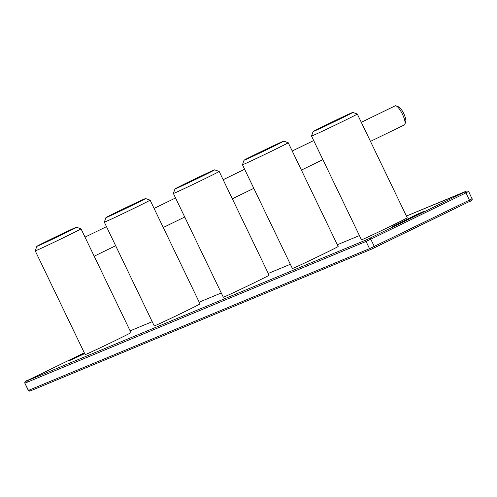 <?xml version="1.0" encoding="UTF-8"?>
<svg xmlns="http://www.w3.org/2000/svg" width="497" height="497" viewBox="0 0 497 497"><rect width="100%" height="100%" fill="white"/><g stroke="black" fill="none" stroke-linecap="round" stroke-linejoin="round"><path stroke-width="0.75" d="M84.447 353.112L68.866 360.909L84.683 353.597M412.467 217.114L392.642 226.365L417.3 214.263L423.543 211.492L412.467 217.114M62.274 234.466A22.017 0.348 -25.7 0 0 76.495 227.247A22.017 0.348 -25.7 0 0 75.687 227.539A22.017 0.348 -25.7 0 0 51.048 239.132A22.017 0.348 -25.7 0 0 36.821 246.338A22.017 0.348 -25.7 0 0 62.274 234.466M36.821 246.338L35.237 250.861A25.403 0.398 -25.7 0 0 35.237 250.867A25.403 0.398 -25.7 0 0 36.175 250.538A25.403 0.398 -25.7 0 0 64.604 237.162A25.403 0.398 -25.7 0 0 81.017 228.837A25.403 0.398 -25.7 0 0 81.011 228.831L76.495 227.247M81.017 228.837L130.953 332.586A25.403 0.398 -25.7 0 1 114.54 340.911A25.403 0.398 -25.7 0 1 85.173 354.622L35.237 250.867M131.345 205.764A22.017 0.348 -25.7 0 0 145.565 198.545A22.017 0.348 -25.7 0 0 144.764 198.831A22.017 0.348 -25.7 0 0 120.119 210.43A22.017 0.348 -25.7 0 0 105.898 217.636A22.017 0.348 -25.7 0 0 131.345 205.764M105.898 217.636L104.314 222.159A25.403 0.398 -25.7 0 0 104.314 222.165A25.403 0.398 -25.7 0 0 105.246 221.836A25.403 0.398 -25.7 0 0 133.674 208.46A25.403 0.398 -25.7 0 0 150.094 200.136A25.403 0.398 -25.7 0 0 150.088 200.129L145.565 198.545M150.094 200.136L200.024 303.884A25.403 0.398 -25.7 0 1 183.61 312.209A25.403 0.398 -25.7 0 1 154.244 325.92L104.314 222.165M361.294 122.312L395.127 105.842A10.586 2.92 64 0 1 396.078 105.88L398.644 106.88A8.468 2.336 64 0 1 403.75 113.571A8.468 2.336 64 0 1 405.745 121.467L404.956 124.113A10.586 2.92 64 0 1 404.396 124.877A10.586 2.92 64 0 1 404.353 124.896M396.078 105.88A10.586 2.92 64 0 1 402.464 114.235A10.586 2.92 64 0 1 404.956 124.113M338.563 119.659A22.017 0.348 -25.7 0 0 352.783 112.44A22.017 0.348 -25.7 0 0 351.975 112.726A22.017 0.348 -25.7 0 0 327.337 124.325A22.017 0.348 -25.7 0 0 313.11 131.531A22.017 0.348 -25.7 0 0 338.563 119.659M313.11 131.531L311.526 136.054A25.403 0.398 -25.7 0 0 311.526 136.06A25.403 0.398 -25.7 0 0 312.464 135.731A25.403 0.398 -25.7 0 0 340.892 122.355A25.403 0.398 -25.7 0 0 357.306 114.024A25.403 0.398 -25.7 0 0 357.3 114.024L352.783 112.44M357.306 114.024L407.242 217.779A25.403 0.398 -25.7 0 1 390.828 226.104A25.403 0.398 -25.7 0 1 361.462 239.815L311.526 136.06M200.415 177.062A22.017 0.348 -25.7 0 0 214.636 169.844A22.017 0.348 -25.7 0 0 213.834 170.129A22.017 0.348 -25.7 0 0 189.195 181.728A22.017 0.348 -25.7 0 0 174.969 188.935A22.017 0.348 -25.7 0 0 200.415 177.062M174.969 188.935L173.385 193.457A25.403 0.398 -25.7 0 0 173.385 193.463A25.403 0.398 -25.7 0 0 174.317 193.134A25.403 0.398 -25.7 0 0 202.751 179.759A25.403 0.398 -25.7 0 0 219.165 171.434A25.403 0.398 -25.7 0 0 219.158 171.428L214.636 169.844M219.165 171.434L269.094 275.183A25.403 0.398 -25.7 0 1 252.681 283.507A25.403 0.398 -25.7 0 1 223.315 297.218L173.385 193.463M269.492 148.361A22.017 0.348 -25.7 0 0 283.712 141.142A22.017 0.348 -25.7 0 0 282.905 141.428A22.017 0.348 -25.7 0 0 258.266 153.026A22.017 0.348 -25.7 0 0 244.039 160.233A22.017 0.348 -25.7 0 0 269.492 148.361M244.039 160.233L242.455 164.755A25.403 0.398 -25.7 0 0 242.455 164.762A25.403 0.398 -25.7 0 0 243.393 164.432A25.403 0.398 -25.7 0 0 271.822 151.057A25.403 0.398 -25.7 0 0 288.235 142.732A25.403 0.398 -25.7 0 0 288.229 142.726L283.712 141.142M288.235 142.732L338.165 246.481A25.403 0.398 -25.7 0 1 321.752 254.806A25.403 0.398 -25.7 0 1 292.391 268.517L242.455 164.762M27.583 381.808L24.85 383.193L28.497 390.387L369.538 248.674L366.047 241.424L370.787 239.194L374.278 246.444A1.267 0.348 64 0 1 374.508 247.717A1.267 0.348 64 0 1 374.502 247.723L371.184 249.283A1.267 1.224 67.4 0 1 371.122 249.314L469.64 201.409A1.267 0.348 -116 0 0 469.646 201.403A1.267 0.348 -116 0 0 469.416 200.129L369.538 248.674A1.267 1.224 67.4 0 0 371.122 249.314L30.081 391.027A1.267 1.224 67.4 0 0 30.143 390.996L371.06 249.339M27.36 380.528A1.267 0.348 -116 0 0 27.354 380.534L84.304 352.808L25.552 381.46A1.267 1.224 67.4 0 0 25.005 383.144L366.047 241.424A1.267 1.224 67.4 0 1 366.593 239.747L369.911 238.187A1.267 0.348 64 0 1 370.787 239.194L465.925 192.879A1.267 0.348 -116 0 0 465.049 191.873L369.911 238.187M406.409 216.058L465.049 191.873M130.121 330.865L152.206 321.683L130.121 330.859M199.191 302.164L221.283 292.981L199.191 302.157M268.268 273.462L290.354 264.28L268.268 273.456M337.339 244.76L359.424 235.578L337.339 244.754M25.552 381.46L366.593 239.747M471.448 200.471L469.653 201.403M28.478 390.356L28.497 390.387A1.267 1.224 67.4 0 0 30.081 391.027L28.335 390.443L24.85 383.193C24.577 381.783 25.415 380.895 27.354 380.534A1.267 0.348 -116 0 0 27.347 380.534M468.503 191.55L465.925 192.879L469.416 200.129L472.15 198.738C472.423 200.154 471.585 201.043 469.646 201.403L374.508 247.717M471.995 198.794L468.665 191.494L466.919 190.91A1.267 1.224 67.4 0 0 466.857 190.935M466.919 190.91L406.409 216.052M94.188 256.197L115.658 245.742M85.006 237.125L106.482 226.669M163.258 227.496L184.735 217.04M154.082 208.423L175.553 197.968M370.476 141.39L404.396 124.877M232.329 198.794L253.805 188.338M223.153 179.721L244.623 169.266M301.406 170.092L322.876 159.636M292.224 151.02L313.694 140.564"/></g></svg>
